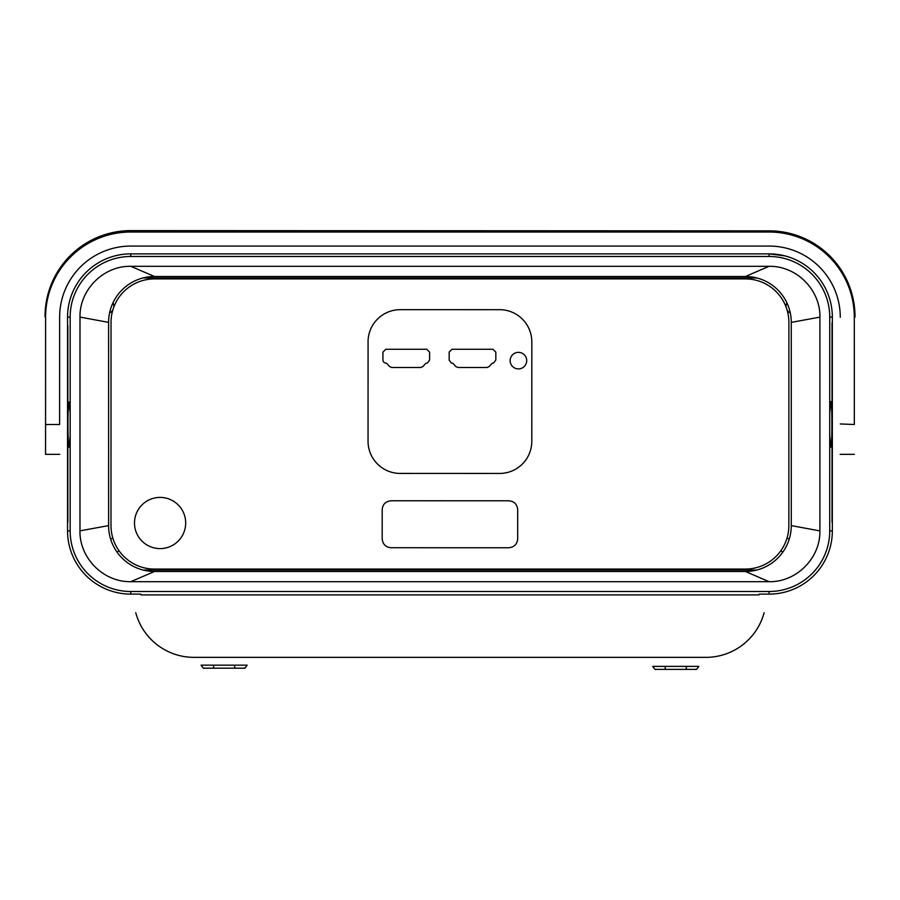<?xml version="1.0" encoding="UTF-8"?>
<svg xmlns="http://www.w3.org/2000/svg" width="900" height="900" viewBox="0 0 900 900"><rect width="100%" height="100%" fill="white"/><g stroke="black" fill="none" stroke-linecap="round" stroke-linejoin="round"><path stroke-width="1.35" d="M108.596 525.611A45.877 45.877 -0 0 0 154.474 571.477L745.414 571.477A45.877 45.877 0 0 0 791.28 525.611L791.28 322.38A45.877 45.877 0.1 0 0 745.414 276.502L154.474 276.502A45.877 45.877 0 0 0 108.596 322.38L108.608 525.611L79.976 530.854L79.987 317.081L108.608 322.38M745.414 276.502L769.084 266.299L130.86 266.31C103.489 265.635 79.369 290.002 80.01 317.025M154.474 276.502L130.804 266.31M745.414 571.477L769.084 581.681L130.804 581.681L154.474 571.477M79.954 530.798C79.425 558.18 103.466 582.255 130.86 581.681M791.28 322.38L819.911 317.126L819.9 530.91L791.28 525.611M769.028 581.681C796.399 582.345 820.519 557.977 819.877 530.966M819.934 317.183C820.462 289.8 796.421 265.736 769.028 266.31M70.155 317.025A60.626 60.626 180 0 1 130.781 256.477L769.106 256.477A60.626 60.626 180 0 1 829.732 317.183L829.71 530.966M829.732 530.966A60.626 60.626 180 0 1 769.106 591.502L130.781 591.502A60.626 60.626 180 0 1 70.155 530.798L70.178 317.025M110.981 525.521L111.038 322.301A43.459 43.459 180 0 1 154.485 278.91L745.403 278.91A43.459 43.459 180 0 1 788.873 322.459M788.895 322.459L788.85 525.69A43.459 43.459 180 0 1 745.403 569.07L154.485 569.07A43.459 43.459 -179.9 0 1 111.015 525.521M368.077 341.786L368.044 441.146A32.197 32.197 0 0 0 400.174 473.434M400.174 473.411L499.534 473.445A32.197 32.197 0 0 0 531.81 441.315L531.832 341.955M531.81 341.955A32.197 32.197 0 0 0 499.702 309.679M499.702 309.69L400.343 309.668A32.197 32.197 0 0 0 368.055 341.786M391.162 500.76C385.661 501.311 382.68 504.27 382.196 509.614L382.185 538.83C382.759 544.275 385.695 547.245 390.994 547.729L508.725 547.762C514.215 547.2 517.207 544.241 517.68 538.898L517.691 509.692C517.129 504.248 514.192 501.277 508.894 500.794L391.162 500.76M185.681 523.001A25.594 25.594 0 0 0 160.088 497.407A25.594 25.594 0 0 0 134.494 523.001A25.594 25.594 0 0 0 160.088 548.595A25.594 25.594 0 0 0 185.681 523.001M769.106 253.868L769.106 253.868A63.236 63.236 180 0 1 832.342 317.104A63.236 63.236 0 0 0 769.106 253.868L130.781 253.868A63.236 63.236 -0 0 0 67.545 317.104A63.236 63.236 180 0 1 130.781 253.868A63.236 63.236 0 0 0 67.545 317.104L67.545 530.887A63.236 63.236 0 0 0 130.781 594.113L140.749 594.113L140.963 594.9L758.925 594.9L759.127 594.113L769.106 594.113A63.236 63.236 0 0 0 832.342 530.887L832.342 317.104A63.236 63.236 0 0 0 769.106 253.868L769.106 256.477M784.924 255.881L769.241 253.868L784.924 255.881M343.429 253.868L360.045 253.868L343.429 253.868M376.864 253.868L364.174 253.868L376.864 253.868M402.784 253.868L378.338 253.868L402.784 253.868M437.782 253.868L452.385 253.868L437.782 253.868M488.959 253.868L454.455 253.868L488.959 253.868M505.654 253.868L489.454 253.868L505.654 253.868M522.844 253.868L510.165 253.868L522.844 253.868M556.178 253.868L521.798 253.868L556.178 253.868M67.545 319.882L67.545 525.082L67.545 319.882M832.342 319.882L832.342 525.082L832.342 319.882M832.039 322.819L832.039 522.146L832.039 322.819M67.849 325.53L67.849 522.146L67.849 325.53M705.96 657.349L193.928 657.349L705.96 657.349A60.221 60.221 0 0 0 764.123 612.709L764.077 612.9C760.77 624.78 754.459 634.759 745.144 642.847C754.459 634.759 760.77 624.769 764.077 612.9L764.077 612.9C760.77 624.78 754.459 634.759 745.144 642.847L745.144 642.847C754.459 634.759 760.77 624.769 764.077 612.9L764.077 612.9C760.77 624.78 754.459 634.759 745.144 642.847L745.144 642.847C754.459 634.759 760.77 624.769 764.077 612.9L764.077 612.9C760.77 624.78 754.459 634.759 745.144 642.847L745.144 642.847C754.459 634.759 760.77 624.769 764.077 612.9L764.077 612.9C760.77 624.78 754.459 634.759 745.144 642.847L745.144 642.847C754.459 634.759 760.77 624.769 764.077 612.9L764.077 612.9C760.77 624.78 754.459 634.759 745.144 642.847L745.144 642.847C754.459 634.759 760.77 624.769 764.077 612.9L764.077 612.9C760.77 624.78 754.459 634.759 745.144 642.847L745.144 642.847C754.459 634.759 760.77 624.769 764.077 612.9L764.077 612.9C760.77 624.78 754.459 634.759 745.144 642.847L745.144 642.847C754.459 634.759 760.77 624.769 764.077 612.9L764.077 612.9C760.77 624.78 754.459 634.759 745.144 642.847L745.144 642.847C754.459 634.759 760.77 624.769 764.077 612.9L764.077 612.9C760.77 624.78 754.459 634.759 745.144 642.847L745.144 642.847C754.459 634.759 760.77 624.769 764.077 612.9L764.077 612.9C760.77 624.78 754.459 634.759 745.144 642.847L745.144 642.847C754.459 634.759 760.77 624.769 764.077 612.9L764.077 612.9C760.77 624.78 754.459 634.759 745.144 642.847L745.144 642.847C754.459 634.759 760.77 624.769 764.077 612.9L764.077 612.9C760.77 624.78 754.459 634.759 745.144 642.847L745.144 642.847C754.459 634.759 760.77 624.769 764.077 612.9L764.077 612.9C760.77 624.78 754.459 634.759 745.144 642.847L745.144 642.847C754.459 634.759 760.77 624.769 764.077 612.9L764.077 612.911C760.77 624.78 754.459 634.759 745.144 642.847L745.144 642.847C754.459 634.759 760.77 624.769 764.077 612.9L764.077 612.9C760.759 624.78 754.447 634.77 745.144 642.847L745.144 642.847C754.459 634.759 760.77 624.769 764.077 612.9L764.077 612.9C760.77 624.78 754.459 634.759 745.144 642.847L745.144 642.847C754.459 634.759 760.77 624.769 764.077 612.9L764.077 612.9C760.77 624.78 754.459 634.759 745.144 642.847L745.144 642.847C754.459 634.759 760.77 624.769 764.077 612.9L764.077 612.9C760.77 624.78 754.459 634.759 745.144 642.847L745.144 642.847C754.459 634.759 760.77 624.769 764.077 612.9L764.077 612.9C760.77 624.78 754.459 634.759 745.144 642.847L745.144 642.847C754.459 634.759 760.77 624.769 764.077 612.9L764.077 612.9C760.77 624.78 754.459 634.759 745.144 642.847L745.144 642.847C754.459 634.759 760.77 624.769 764.077 612.9L764.077 612.9C760.77 624.78 754.459 634.759 745.144 642.847L745.144 642.847C754.459 634.759 760.77 624.769 764.077 612.9L764.077 612.911C760.77 624.78 754.459 634.759 745.144 642.847L745.144 642.847C754.459 634.759 760.77 624.769 764.077 612.9L764.077 612.9C760.759 624.78 754.447 634.77 745.144 642.847L745.144 642.847C754.459 634.759 760.77 624.769 764.077 612.9L764.077 612.9C760.77 624.78 754.459 634.759 745.144 642.847L745.144 642.847C754.459 634.759 760.77 624.769 764.077 612.9L764.077 612.9C760.77 624.78 754.459 634.759 745.144 642.847L745.144 642.847C754.459 634.759 760.77 624.769 764.077 612.9L764.077 612.9C760.77 624.78 754.459 634.759 745.144 642.847L745.144 642.847C754.459 634.759 760.77 624.769 764.077 612.9L764.123 612.709A60.221 60.221 180 0 1 705.96 657.349L705.96 657.349M691.121 657.349L689.096 657.349L691.121 657.349M615.184 657.349L280.8 657.349L615.184 657.349M234.653 657.349L213.581 657.349L234.653 657.349M665.224 657.349L686.306 657.349L665.224 657.349M230.141 657.349L203.04 657.349L230.141 657.349M696.847 657.349L669.746 657.349L696.847 657.349M463.489 657.349L436.399 657.349L463.489 657.349M208.744 657.349L210.769 657.349L208.744 657.349M660.712 657.349L589.95 657.349L660.712 657.349M309.926 657.349L239.175 657.349L309.926 657.349M485.325 657.349L414.562 657.349L485.325 657.349M327.994 657.349L340.639 657.349L327.994 657.349M193.928 657.349L193.928 657.349A60.221 60.221 180 0 1 135.765 612.709A60.221 60.221 0 0 0 193.928 657.349L193.928 657.349M135.765 612.709L135.81 612.9C139.118 624.78 145.429 634.759 154.744 642.847C145.429 634.759 139.118 624.78 135.81 612.9L135.81 612.9C139.118 624.78 145.429 634.759 154.732 642.847L154.744 642.847C145.429 634.759 139.118 624.769 135.81 612.9L135.81 612.9C139.118 624.78 145.429 634.759 154.732 642.847L154.732 642.847C145.429 634.759 139.118 624.769 135.81 612.9L135.81 612.9C139.118 624.78 145.429 634.759 154.732 642.847L154.732 642.847C145.429 634.759 139.118 624.769 135.81 612.9L135.81 612.9C139.118 624.78 145.429 634.759 154.744 642.847L154.732 642.847C145.429 634.759 139.118 624.78 135.81 612.911L135.81 612.9C139.118 624.78 145.429 634.759 154.732 642.847L154.744 642.847C145.429 634.759 139.118 624.769 135.81 612.9L135.81 612.9C139.118 624.78 145.429 634.759 154.732 642.847L154.732 642.847C145.429 634.759 139.118 624.769 135.81 612.9L135.81 612.9C139.118 624.78 145.429 634.759 154.732 642.847L154.732 642.847C145.429 634.759 139.118 624.769 135.81 612.9L135.81 612.9C139.118 624.78 145.429 634.759 154.732 642.847L154.732 642.847C145.429 634.759 139.118 624.769 135.81 612.9L135.81 612.9C139.118 624.78 145.429 634.759 154.732 642.847L154.732 642.847C145.429 634.759 139.118 624.769 135.81 612.9L135.81 612.9C139.118 624.78 145.429 634.759 154.732 642.847L154.732 642.847C145.429 634.759 139.118 624.769 135.81 612.9L135.81 612.9C139.118 624.78 145.429 634.759 154.732 642.847L154.732 642.847C145.429 634.759 139.118 624.769 135.81 612.9L135.81 612.9C139.118 624.78 145.429 634.759 154.744 642.847L154.732 642.847C145.429 634.759 139.118 624.78 135.81 612.911L135.81 612.9C139.118 624.78 145.429 634.759 154.732 642.847L154.744 642.847C145.429 634.759 139.118 624.769 135.81 612.9L135.81 612.9C139.118 624.78 145.429 634.759 154.732 642.847L154.732 642.847C145.429 634.759 139.118 624.769 135.81 612.9L135.81 612.9C139.118 624.78 145.429 634.759 154.732 642.847L154.732 642.847C145.429 634.759 139.118 624.769 135.81 612.9L135.81 612.9C139.118 624.78 145.429 634.759 154.732 642.847L154.732 642.847C145.429 634.759 139.118 624.769 135.81 612.9L135.81 612.9C139.118 624.78 145.429 634.759 154.732 642.847L154.732 642.847C145.429 634.759 139.118 624.769 135.81 612.9L135.81 612.9C139.118 624.78 145.429 634.759 154.732 642.847L154.732 642.847C145.429 634.759 139.118 624.769 135.81 612.9L135.81 612.9C139.118 624.78 145.429 634.759 154.732 642.847L154.732 642.847C145.429 634.759 139.118 624.769 135.81 612.9L135.81 612.9C139.118 624.78 145.429 634.759 154.732 642.847L154.732 642.847C145.429 634.759 139.118 624.769 135.81 612.9L135.81 612.9C139.118 624.78 145.429 634.759 154.732 642.847L154.732 642.847C145.429 634.759 139.118 624.769 135.81 612.9L135.81 612.9C139.118 624.78 145.429 634.759 154.732 642.847L154.732 642.847C145.429 634.759 139.118 624.769 135.81 612.9L135.81 612.9C139.118 624.78 145.429 634.759 154.732 642.847L154.732 642.847C145.429 634.759 139.118 624.769 135.81 612.9L135.81 612.9C139.118 624.78 145.429 634.759 154.732 642.847L154.732 642.847C145.429 634.759 139.118 624.769 135.81 612.9L135.81 612.9C139.118 624.78 145.429 634.759 154.732 642.847L154.732 642.847C145.429 634.759 139.118 624.769 135.81 612.9L135.81 612.9C139.118 624.78 145.429 634.759 154.732 642.847L154.732 642.847C145.429 634.759 139.118 624.769 135.81 612.9L135.765 612.709M154.732 642.847L154.732 642.847C145.429 634.759 139.118 624.769 135.81 612.9C139.118 624.78 145.429 634.759 154.732 642.847L154.732 642.847M745.144 642.847L745.144 642.847C754.459 634.759 760.77 624.769 764.077 612.9C760.759 624.78 754.459 634.759 745.144 642.847L745.144 642.847M665.224 666.383L665.224 669.386L655.83 669.386C656.01 668.52 656.156 671.715 652.736 666.383L698.805 666.383C695.374 671.715 695.52 668.52 695.711 669.386L665.224 669.386L686.306 669.386L665.224 669.386L686.306 669.386L686.306 666.383M213.581 665.168L201.083 665.168C204.514 670.511 204.368 667.316 204.176 668.183L234.653 668.183L213.581 668.183L234.653 668.183L213.581 668.183L213.581 665.168L247.151 665.168C243.731 670.511 243.877 667.316 244.058 668.183L234.653 668.183L234.653 665.168M829.732 412.875L830.756 401.659C832.309 400.41 832.286 448.571 830.756 447.12L829.732 435.724M70.155 435.904L69.12 447.12C67.714 448.481 67.511 405.067 68.929 401.951L70.155 413.044M855 317.048L855 317.171A85.815 85.815 180 0 0 769.219 231.322L130.894 231.075A85.815 85.815 180 0 0 45.045 316.845L45.045 316.384A85.815 85.815 0 0 1 130.894 230.614L769.219 230.861A85.815 85.815 0 0 1 855 316.688L855 317.149M756.855 277.954L143.032 277.954M143.032 570.026L756.855 570.026M426.094 363.296A1.508 1.508 0 0 0 425.396 363.746L422.978 366.502L420.795 367.481L391.657 367.481L389.576 366.525L387.135 363.757A1.508 1.508 0 0 0 386.449 363.308L385.054 362.88A3.015 3.015 180 0 1 382.928 360L382.928 352.125L385.841 349.267L426.791 349.267L429.604 352.125L429.604 360.113L427.624 362.824L426.094 363.296M492.322 363.308A1.508 1.508 0 0 0 491.636 363.757L489.206 366.514L487.125 367.481L457.999 367.481L455.827 366.536L453.364 363.746A1.508 1.508 0 0 0 452.678 363.296L451.181 362.835L449.168 360.146L449.168 352.125L451.969 349.267L492.919 349.267L495.832 352.125L495.832 359.989L493.706 362.88L492.322 363.308M526.702 360.63A8.28 8.28 180 0 1 518.423 368.91A8.28 8.28 180 0 1 510.142 360.63A8.28 8.28 180 0 1 518.423 352.35A8.28 8.28 180 0 1 526.702 360.63M786.105 307.103A7.223 7.223 180 0 1 786.949 302.918M790.301 312.952A7.223 7.223 180 0 1 787.106 310.118M786.982 538.29A7.223 7.223 180 0 1 789.244 539.123M782.887 552.071A7.223 7.223 180 0 1 780.84 550.789M112.95 302.873A7.223 7.223 180 0 1 113.794 307.091M112.793 310.05A7.223 7.223 180 0 1 109.586 312.907M110.621 539.066A7.223 7.223 180 0 1 112.883 538.234M119.014 550.744A7.223 7.223 180 0 1 116.966 552.015M854.291 316.676A85.207 85.207 180 0 0 769.05 231.469L130.838 231.469A85.207 85.207 180 0 0 45.585 316.541M854.314 362.43L854.314 316.676M840.262 316.721L840.262 317.261A71.156 71.156 180 0 0 769.016 246.071L130.826 246.071A71.156 71.156 180 0 0 59.636 317.137L59.602 424.507L45.551 424.507L45.596 317.07M45.574 389.194L45.551 423.956M59.76 454.343L45.551 454.343L45.562 424.507M854.314 317.261L854.325 423.956M45.585 317.07A85.207 85.207 -0 0 1 130.838 232.02L769.05 232.02A85.207 85.207 0 0 1 854.291 317.261M840.274 423.956L854.325 424.507M130.781 253.868L130.781 256.477M832.342 530.887L829.71 530.887M829.732 317.104L832.342 317.104M67.545 317.104L70.178 317.104M70.155 530.887L67.545 530.887M130.781 594.113L130.781 591.502M769.106 591.502L769.106 594.113M840.127 454.343L854.336 454.343"/></g></svg>
